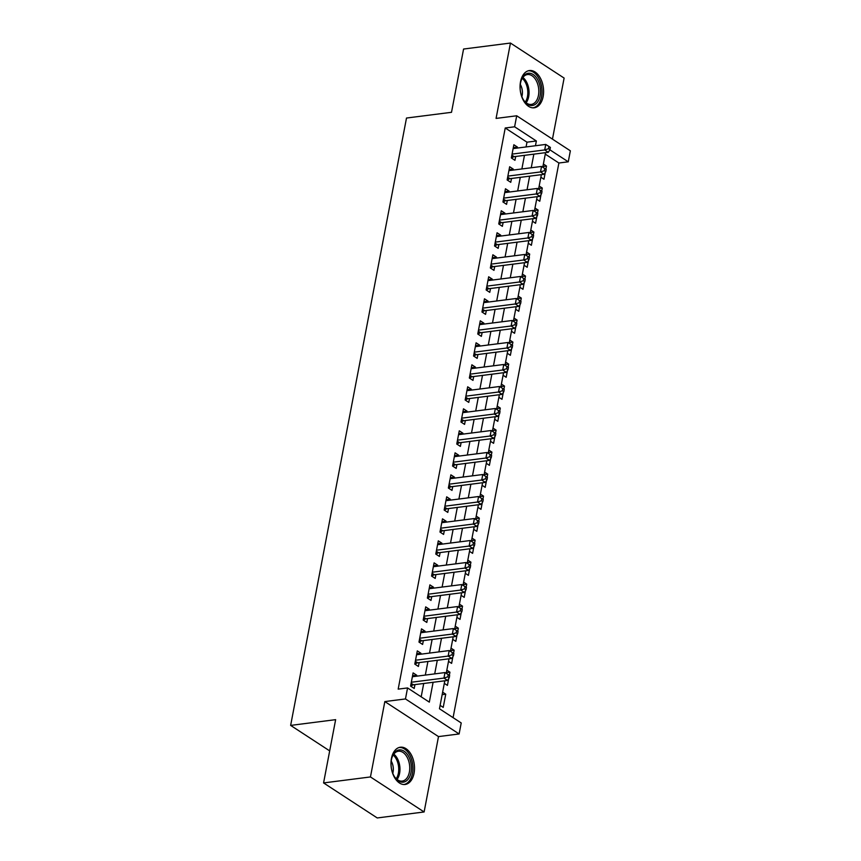 <?xml version="1.0" encoding="UTF-8"?>
<svg xmlns="http://www.w3.org/2000/svg" width="861" height="861" viewBox="0 0 861 861"><rect width="100%" height="100%" fill="white"/><g stroke="black" fill="none" stroke-linecap="round" stroke-linejoin="round"><path stroke-width="1.29" d="M414.055 773.232A18.781 11.623 82.7 0 0 400.365 747.219A18.781 11.623 82.7 0 0 391.432 758.466A18.781 11.623 82.7 0 0 405.122 784.468A18.781 11.623 82.7 0 0 414.055 773.232M543.14 96.55A18.781 11.623 82.7 0 0 529.45 70.537A18.781 11.623 82.7 0 0 520.518 81.784A18.781 11.623 82.7 0 0 534.207 107.797A18.781 11.623 82.7 0 0 543.14 96.55M444.803 680.793L439.465 708.764L461.216 722.96L459.117 733.959L405.466 698.938L407.565 687.939L429.316 702.135L433.105 682.289M438.497 736.596L384.835 701.575L370.456 776.945L323.575 782.929L377.236 817.95L424.118 811.966L438.497 736.596L459.117 733.959M552.461 139.127L564.116 78.071L510.455 43.05L496.076 118.42L516.708 115.783L570.359 150.815L568.26 161.814L549.878 149.814M453.08 717.643L558.886 163.009L568.26 161.814M370.456 776.945L424.118 811.966M323.575 782.929L335.639 719.656L290.641 725.403L406.5 118.043L451.508 112.307L463.573 49.034L510.455 43.05M416.552 676.208L416.735 675.25L413.108 672.893L410.589 686.088L414.216 688.456L414.948 684.603M420.749 654.199L420.932 653.251L417.305 650.884L414.787 664.089L418.414 666.457L419.146 662.604M424.947 632.2L425.13 631.242L421.503 628.874L418.984 642.08L422.611 644.448L423.343 640.595M429.144 610.191L429.327 609.233L425.7 606.876L423.181 620.071L426.808 622.438L427.54 618.585M433.341 588.181L433.524 587.234L429.897 584.867L427.379 598.072L431.006 600.44L431.738 596.587M437.539 566.183L437.722 565.225L434.095 562.857L431.576 576.063L435.203 578.431L435.935 574.578M441.736 544.174L441.919 543.216L438.292 540.859L435.774 554.053L439.401 556.421L440.132 552.568M445.933 522.164L446.116 521.217L442.489 518.849L439.971 532.055L443.598 534.423L444.33 530.57M450.131 500.166L450.314 499.208L446.687 496.84L444.168 510.046L447.795 512.413L448.527 508.56M454.328 478.156L454.511 477.198L450.884 474.841L448.366 488.036L451.993 490.404L452.725 486.551M458.526 456.147L458.709 455.2L455.082 452.832L452.563 466.038L456.19 468.406L456.922 464.553M462.723 434.148L462.906 433.191L459.279 430.823L456.76 444.028L460.387 446.396L461.119 442.543M466.92 412.139L467.103 411.181L463.476 408.824L460.958 422.019L464.585 424.387L465.317 420.534M471.118 390.13L471.301 389.183L467.674 386.815L465.155 400.021L468.782 402.388L469.525 398.535M475.315 368.131L475.498 367.173L471.871 364.806L469.353 378.011L472.98 380.379L473.722 376.526M479.523 346.122L479.695 345.164L476.079 342.807L473.561 356.002L477.177 358.37L477.92 354.517M483.721 324.113L483.893 323.166L480.277 320.798L477.758 334.003L481.374 336.371L482.117 332.518M487.918 302.114L488.09 301.156L484.474 298.789L481.956 311.994L485.572 314.362L486.314 310.509M492.115 280.105L492.298 279.147L488.671 276.79L486.153 289.985L489.769 292.353L490.512 288.5M496.313 258.096L496.496 257.148L492.869 254.781L490.35 267.986L493.977 270.354L494.709 266.501M500.51 236.097L500.693 235.139L497.066 232.771L494.548 245.977L498.175 248.345L498.906 244.492M504.707 214.088L504.89 213.13L501.263 210.773L498.745 223.968L502.372 226.335L503.104 222.482M508.905 192.078L509.088 191.131L505.461 188.763L502.942 201.969L506.569 204.337L507.301 200.484M513.102 170.08L513.285 169.122L509.658 166.754L507.14 179.96L510.767 182.328L511.499 178.475M542.904 166.507L546.487 166.055L545.874 169.219M540.859 177.226L543.969 179.249L545.25 172.501M538.706 188.516L542.29 188.053L541.677 191.228M536.661 199.235L539.772 201.259L541.052 194.511M534.509 210.514L538.093 210.062L537.479 213.227M532.464 221.234L535.574 223.268L536.855 216.52M530.311 232.524L533.895 232.072L533.282 235.236M528.267 243.243L531.377 245.267L532.658 238.519M526.114 254.533L529.687 254.07L529.084 257.245M524.069 265.253L527.169 267.276L528.46 260.528M521.917 276.532L525.49 276.08L524.887 279.244M519.872 287.251L522.971 289.285L524.263 282.537M517.719 298.541L521.292 298.089L520.69 301.253M515.674 309.26L518.774 311.284L520.066 304.536M513.522 320.55L517.095 320.088L516.492 323.262M511.477 331.27L514.577 333.293L515.868 326.545M509.325 342.549L512.898 342.097L512.295 345.261M507.28 353.268L510.379 355.302L511.671 348.554M505.127 364.558L508.7 364.106L508.098 367.27M503.082 375.278L506.182 377.301L507.473 370.553M500.93 386.567L504.503 386.105L503.9 389.28M498.885 397.287L501.985 399.31L503.276 392.562M496.732 408.566L500.306 408.114L499.703 411.278M494.688 419.285L497.787 421.32L499.079 414.571M492.535 430.575L496.108 430.123L495.505 433.287M490.49 441.295L493.59 443.318L494.881 436.57M488.338 452.585L491.911 452.122L491.308 455.297M486.293 463.304L489.392 465.327L490.684 458.579M484.14 474.583L487.713 474.131L487.111 477.295M482.095 485.303L485.195 487.337L486.487 480.589M479.943 496.593L483.516 496.14L482.913 499.305M477.898 507.312L480.998 509.335L482.289 502.587M475.746 518.602L479.319 518.139L478.716 521.314M473.701 529.321L476.8 531.345L478.092 524.597M471.548 540.6L475.121 540.148L474.519 543.313M469.503 551.32L472.603 553.354L473.894 546.606M467.351 562.61L470.924 562.158L470.321 565.322M465.295 573.329L468.406 575.352L469.686 568.604M463.143 584.619L466.727 584.156L466.124 587.331M461.098 595.338L464.208 597.362L465.489 590.614M458.945 606.618L462.529 606.166L461.926 609.33M456.9 617.337L460.011 619.371L461.292 612.623M454.748 628.627L458.332 628.175L457.729 631.339M452.703 639.346L455.813 641.37L457.094 634.622M450.551 650.636L454.134 650.173L453.532 653.348M448.506 661.356L451.616 663.379L452.897 656.631M446.353 672.635L449.937 672.183L449.334 675.347M444.308 683.354L447.419 685.388L448.699 678.64M558.886 163.009L545.271 154.119M543.377 164.02L546.487 166.055M539.18 186.03L542.29 188.053M534.982 208.039L538.093 210.062M530.785 230.038L533.895 232.072M526.588 252.047L529.687 254.07M522.39 274.056L525.49 276.08M518.193 296.055L521.292 298.089M513.995 318.064L517.095 320.088M509.798 340.073L512.898 342.097M505.601 362.072L508.7 364.106M501.403 384.081L504.503 386.105M497.206 406.091L500.306 408.114M493.009 428.089L496.108 430.123M488.811 450.099L491.911 452.122M484.614 472.108L487.713 474.131M480.416 494.106L483.516 496.14M476.219 516.116L479.319 518.139M472.022 538.125L475.121 540.148M467.824 560.124L470.924 562.158M463.616 582.133L466.727 584.156M459.419 604.142L462.529 606.166M455.221 626.141L458.332 628.175M451.024 648.15L454.134 650.173M446.827 670.159L449.937 672.183M442.629 692.158L445.74 694.192L443.221 707.387L440.111 705.363M526.071 146.951L526.986 142.183L505.235 127.988L398.18 689.134L407.565 687.939M421.18 696.829L423.72 683.483M425.323 675.089L427.917 661.485M429.521 653.079L432.114 639.475M433.718 631.07L436.312 617.466M437.915 609.071L440.52 595.468M442.113 587.062L444.717 573.458M446.31 565.053L448.915 551.449M450.518 543.054L453.112 529.45M454.716 521.045L457.309 507.441M458.913 499.036L461.507 485.432M463.11 477.037L465.704 463.433M467.308 455.028L469.902 441.424M471.505 433.018L474.099 419.415M475.702 411.02L478.296 397.416M479.9 389.011L482.494 375.407M484.097 367.001L486.691 353.397M488.295 345.003L490.888 331.399M492.492 322.993L495.086 309.39M496.689 300.984L499.283 287.38M500.887 278.986L503.481 265.382M505.084 256.976L507.678 243.372M509.281 234.967L511.875 221.363M513.479 212.968L516.073 199.365M517.676 190.959L520.27 177.355M521.874 168.95L524.467 155.346M517.3 148.07L517.483 147.113L513.856 144.756L511.337 157.95L514.964 160.318L515.696 156.465M290.641 725.403L329.688 750.889M384.835 701.575L405.466 698.938M505.235 127.988L514.609 126.793L516.708 115.783M545.551 152.655L542.774 167.217M541.354 174.665L538.577 189.226M537.156 196.674L534.38 211.236M532.959 218.672L530.172 233.234M528.762 240.682L525.974 255.243M524.553 262.691L521.777 277.253M520.356 284.69L517.579 299.251M516.159 306.699L513.382 321.261M511.961 328.708L509.185 343.27M507.764 350.707L504.987 365.268M503.567 372.716L500.79 387.278M499.369 394.725L496.593 409.287M495.172 416.724L492.395 431.286M490.974 438.733L488.198 453.295M486.777 460.743L484 475.304M482.58 482.741L479.803 497.303M478.382 504.75L475.606 519.312M474.185 526.76L471.408 541.321M469.988 548.758L467.211 563.32M465.79 570.768L463.014 585.329M461.593 592.777L458.816 607.339M457.395 614.776L454.619 629.337M453.198 636.785L450.421 651.346M449.001 658.794L446.224 673.356M535.445 145.757L536.36 140.989L514.609 126.793M434.697 673.894L437.302 660.279M438.906 651.885L441.499 638.281M443.103 629.875L445.697 616.272M447.3 607.877L449.894 594.262M451.498 585.867L454.091 572.264M455.695 563.858L458.289 550.254M459.892 541.86L462.486 528.245M464.09 519.85L466.684 506.246M468.287 497.841L470.881 484.237M472.485 475.842L475.078 462.228M476.682 453.833L479.276 440.229M480.879 431.824L483.473 418.22M485.077 409.825L487.67 396.211M489.274 387.816L491.868 374.212M493.471 365.807L496.065 352.203M497.669 343.808L500.263 330.193M501.866 321.799L504.46 308.195M506.064 299.789L508.657 286.186M510.261 277.791L512.855 264.176M514.458 255.782L517.052 242.178M518.656 233.772L521.249 220.168M522.853 211.774L525.447 198.159M527.05 189.764L529.655 176.161M531.248 167.755L533.852 154.151M526.986 142.183L536.36 140.989M513.296 147.651L517.483 147.113M442.156 694.644L445.74 694.192M509.099 169.66L513.285 169.122M504.901 191.659L509.088 191.131M500.704 213.668L504.89 213.13M496.506 235.677L500.693 235.139M492.309 257.676L496.496 257.148M488.112 279.685L492.298 279.147M483.914 301.694L488.09 301.156M479.717 323.693L483.893 323.166M475.52 345.702L479.695 345.164M471.322 367.712L475.498 367.173M467.125 389.71L471.301 389.183M462.927 411.719L467.103 411.181M458.73 433.729L462.906 433.191M454.533 455.727L458.709 455.2M450.335 477.737L454.511 477.198M446.138 499.746L450.314 499.208M441.941 521.744L446.116 521.217M437.743 543.754L441.919 543.216M433.546 565.763L437.722 565.225M429.348 587.762L433.524 587.234M425.151 609.771L429.327 609.233M420.954 631.78L425.13 631.242M416.756 653.779L420.932 653.251M412.559 675.788L416.735 675.25M511.875 155.141L514.2 156.659L548.328 152.3L544.701 149.943L512.069 154.108M548.543 148.684L549.985 149.631L550.405 147.435L548.963 146.488L548.543 148.684L544.701 149.943L545.745 144.433L513.124 148.598M514.2 156.659A2.411 1.668 -56.9 0 0 513.468 156.906L511.445 158.026M548.328 152.3L549.985 149.631M548.963 146.488L545.745 144.433M520.539 82.968A16.251 10.063 -97.3 0 1 521.196 80.45A16.251 10.063 -97.3 0 1 534.014 75.133A16.251 10.063 -97.3 0 1 540.116 95.754A16.251 10.063 -97.3 0 1 523.725 100.285A16.251 10.063 -97.3 0 1 520.539 82.968M523.499 99.919A15.046 9.32 82.7 0 0 531.291 104.407A15.046 9.32 82.7 0 0 538.448 95.399A15.046 9.32 82.7 0 0 527.481 74.552A15.046 9.32 82.7 0 0 521.066 80.848M521.863 96.636A10.709 6.63 82.7 0 0 522.153 95.442A10.709 6.63 82.7 0 0 520.313 84.443M532.873 107.84A18.662 11.548 82.7 0 0 541.569 96.701A18.662 11.548 82.7 0 0 528.148 70.828M398.804 749.974A16.251 10.063 -97.3 0 1 411.138 764.148A16.251 10.063 -97.3 0 1 403.68 782.1A16.251 10.063 -97.3 0 1 394.639 776.956A16.251 10.063 -97.3 0 1 392.11 757.131A16.251 10.063 -97.3 0 1 398.804 749.974M394.413 776.6A15.046 9.32 82.7 0 0 402.205 781.078A15.046 9.32 82.7 0 0 402.561 781.024A15.046 9.32 82.7 0 0 409.513 764.686A15.046 9.32 82.7 0 0 398.395 751.233A15.046 9.32 82.7 0 0 398.04 751.287A15.046 9.32 82.7 0 0 391.981 757.529M392.777 773.318A10.709 6.63 82.7 0 0 391.228 761.113M403.787 784.522A18.662 11.548 82.7 0 0 404.046 784.479A18.662 11.548 82.7 0 0 412.677 764.364A18.662 11.548 82.7 0 0 399.063 747.509M507.678 177.151L510.003 178.668L544.13 174.309L540.504 171.942L507.872 176.107M544.346 170.693L545.788 171.64L546.208 169.434L544.765 168.487L544.346 170.693L540.504 171.942L541.547 166.442L508.926 170.607M510.003 178.668A2.411 1.668 -56.9 0 0 509.271 178.916L507.247 180.024M544.13 174.309L545.788 171.64M544.765 168.487L541.547 166.442M503.481 199.16L505.805 200.678L539.933 196.319L536.306 193.951L503.674 198.116M540.148 192.703L541.591 193.639L542.01 191.443L540.568 190.496L540.148 192.703L536.306 193.951L537.35 188.451L504.729 192.616M505.805 200.678A2.411 1.668 -56.9 0 0 505.073 200.925L503.05 202.034M539.933 196.319L541.591 193.639M540.568 190.496L537.35 188.451M499.283 221.159L501.597 222.676L535.736 218.317L532.109 215.96L499.477 220.125M535.951 214.701L537.393 215.648L537.813 213.453L536.371 212.506L535.951 214.701L532.109 215.96L533.153 210.45L500.532 214.615M501.597 222.676A2.411 1.668 -56.9 0 0 500.876 222.924L498.853 224.043M535.736 218.317L537.393 215.648M536.371 212.506L533.153 210.45M495.086 243.168L497.4 244.685L531.538 240.327L527.911 237.959L495.279 242.124M531.754 236.71L533.196 237.658L533.616 235.451L532.173 234.504L531.754 236.71L527.911 237.959L528.955 232.459L496.323 236.624M497.4 244.685A2.411 1.668 -56.9 0 0 496.679 244.933L494.655 246.042M531.538 240.327L533.196 237.658M532.173 234.504L528.955 232.459M490.878 265.177L493.202 266.695L527.341 262.336L523.714 259.968L491.082 264.133M527.556 258.72L528.998 259.656L529.418 257.461L527.976 256.513L527.556 258.72L523.714 259.968L524.758 254.469L492.126 258.634M493.202 266.695A2.411 1.668 -56.9 0 0 492.481 266.942L490.458 268.051M527.341 262.336L528.998 259.656M527.976 256.513L524.758 254.469M486.68 287.176L489.005 288.693L523.144 284.334L519.517 281.977L486.885 286.143M523.348 280.718L524.801 281.665L525.221 279.47L523.768 278.523L523.348 280.718L519.517 281.977L520.561 276.467L487.929 280.632M489.005 288.693A2.411 1.668 -56.9 0 0 488.273 288.941L486.25 290.06M523.144 284.334L524.801 281.665M523.768 278.523L520.561 276.467M482.483 309.185L484.808 310.703L518.935 306.344L515.319 303.976L482.687 308.141M519.151 302.728L520.604 303.675L521.023 301.468L519.57 300.521L519.151 302.728L515.319 303.976L516.363 298.476L483.731 302.641M484.808 310.703A2.411 1.668 -56.9 0 0 484.076 310.95L482.052 312.059M518.935 306.344L520.604 303.675M519.57 300.521L516.363 298.476M478.285 331.194L480.61 332.712L514.738 328.353L511.122 325.985L478.49 330.15M514.953 324.737L516.406 325.673L516.826 323.478L515.373 322.531L514.953 324.737L511.122 325.985L512.166 320.486L479.534 324.651M480.61 332.712A2.411 1.668 -56.9 0 0 479.878 332.959L477.855 334.068M514.738 328.353L516.406 325.673M515.373 322.531L512.166 320.486M474.088 353.193L476.413 354.71L510.541 350.352L506.925 347.995L474.293 352.16M510.756 346.735L512.209 347.683L512.629 345.487L511.176 344.54L510.756 346.735L506.925 347.995L507.968 342.484L475.337 346.649M476.413 354.71A2.411 1.668 -56.9 0 0 475.681 354.958L473.658 356.077M510.541 350.352L512.209 347.683M511.176 344.54L507.968 342.484M469.891 375.202L472.215 376.72L506.343 372.361L502.727 369.993L470.095 374.158M506.559 368.745L508.012 369.692L508.431 367.486L506.978 366.538L506.559 368.745L502.727 369.993L503.771 364.494L471.139 368.659M472.215 376.72A2.411 1.668 -56.9 0 0 471.484 376.967L469.46 378.076M506.343 372.361L508.012 369.692M506.978 366.538L503.771 364.494M465.693 397.212L468.018 398.729L502.146 394.37L498.519 392.003L465.898 396.168M502.361 390.754L503.814 391.69L504.234 389.495L502.781 388.548L502.361 390.754L498.519 392.003L499.574 386.503L466.942 390.668M468.018 398.729A2.411 1.668 -56.9 0 0 467.286 398.977L465.263 400.085M502.146 394.37L503.814 391.69M502.781 388.548L499.574 386.503M461.496 419.21L463.821 420.728L497.949 416.369L494.322 414.012L461.7 418.177M498.164 412.753L499.617 413.7L500.037 411.504L498.584 410.557L498.164 412.753L494.322 414.012L495.376 408.501L462.744 412.667M463.821 420.728A2.411 1.668 -56.9 0 0 463.089 420.975L461.065 422.094M497.949 416.369L499.617 413.7M498.584 410.557L495.376 408.501M457.299 441.219L459.623 442.737L493.751 438.378L490.124 436.01L457.503 440.175M493.966 434.762L495.419 435.709L495.839 433.503L494.386 432.556L493.966 434.762L490.124 436.01L491.179 430.511L458.547 434.676M459.623 442.737A2.411 1.668 -56.9 0 0 458.891 442.984L456.868 444.093M493.751 438.378L495.419 435.709M494.386 432.556L491.179 430.511M453.101 463.229L455.426 464.746L489.554 460.387L485.927 458.02L453.306 462.185M489.769 456.771L491.222 457.708L491.642 455.512L490.189 454.565L489.769 456.771L485.927 458.02L486.982 452.52L454.35 456.685M455.426 464.746A2.411 1.668 -56.9 0 0 454.694 464.994L452.671 466.102M489.554 460.387L491.222 457.708M490.189 454.565L486.982 452.52M448.904 485.227L451.229 486.745L485.356 482.386L481.729 480.029L449.108 484.194M485.572 478.77L487.025 479.717L487.444 477.521L485.991 476.574L485.572 478.77L481.729 480.029L482.784 474.519L450.152 478.684M451.229 486.745A2.411 1.668 -56.9 0 0 450.497 486.992L448.473 488.112M485.356 482.386L487.025 479.717M485.991 476.574L482.784 474.519M444.706 507.237L447.031 508.754L481.159 504.395L477.532 502.028L444.9 506.193M481.374 500.779L482.827 501.726L483.247 499.52L481.794 498.573L481.374 500.779L477.532 502.028L478.587 496.528L445.955 500.693M447.031 508.754A2.411 1.668 -56.9 0 0 446.299 509.002L444.276 510.11M481.159 504.395L482.827 501.726M481.794 498.573L478.587 496.528M440.509 529.246L442.834 530.763L476.962 526.405L473.335 524.037L440.703 528.202M477.177 522.788L478.63 523.725L479.05 521.529L477.597 520.582L477.177 522.788L473.335 524.037L474.389 518.537L441.758 522.702M442.834 530.763A2.411 1.668 -56.9 0 0 442.102 531.011L440.079 532.12M476.962 526.405L478.63 523.725M477.597 520.582L474.389 518.537M436.312 551.244L438.636 552.762L472.764 548.403L469.137 546.046L436.505 550.211M472.98 544.787L474.433 545.734L474.852 543.539L473.399 542.591L472.98 544.787L469.137 546.046L470.192 540.536L437.56 544.701M438.636 552.762A2.411 1.668 -56.9 0 0 437.905 553.01L435.881 554.129M472.764 548.403L474.433 545.734M473.399 542.591L470.192 540.536M432.114 573.254L434.439 574.771L468.567 570.412L464.94 568.045L432.308 572.21M468.782 566.796L470.235 567.743L470.655 565.537L469.202 564.59L468.782 566.796L464.94 568.045L465.995 562.545L433.363 566.71M434.439 574.771A2.411 1.668 -56.9 0 0 433.707 575.019L431.684 576.127M468.567 570.412L470.235 567.743M469.202 564.59L465.995 562.545M427.917 595.263L430.242 596.781L464.37 592.422L460.743 590.054L428.111 594.219M464.585 588.806L466.038 589.742L466.458 587.546L465.005 586.599L464.585 588.806L460.743 590.054L461.797 584.554L429.165 588.72M430.242 596.781A2.411 1.668 -56.9 0 0 429.51 597.028L427.486 598.137M464.37 592.422L466.038 589.742M465.005 586.599L461.797 584.554M423.72 617.262L426.044 618.779L460.172 614.42L456.545 612.063L423.913 616.228M460.387 610.804L461.84 611.751L462.26 609.556L460.807 608.609L460.387 610.804L456.545 612.063L457.6 606.553L424.968 610.718M426.044 618.779A2.411 1.668 -56.9 0 0 425.312 619.027L423.289 620.146M460.172 614.42L461.84 611.751M460.807 608.609L457.6 606.553M419.522 639.271L421.847 640.788L455.975 636.43L452.348 634.062L419.716 638.227M456.19 632.813L457.643 633.761L458.063 631.554L456.61 630.607L456.19 632.813L452.348 634.062L453.403 628.562L420.771 632.727M421.847 640.788A2.411 1.668 -56.9 0 0 421.115 641.036L419.092 642.145M455.975 636.43L457.643 633.761M456.61 630.607L453.403 628.562M415.325 661.28L417.65 662.798L451.777 658.439L448.15 656.071L415.519 660.236M451.993 654.823L453.446 655.759L453.865 653.564L452.412 652.616L451.993 654.823L448.15 656.071L449.194 650.572L416.573 654.737M417.65 662.798A2.411 1.668 -56.9 0 0 416.918 663.045L414.894 664.154M451.777 658.439L453.446 655.759M452.412 652.616L449.194 650.572M411.127 683.279L413.452 684.796L447.58 680.438L443.953 678.081L411.321 682.246M447.795 676.821L449.238 677.768L449.657 675.573L448.215 674.626L447.795 676.821L443.953 678.081L444.997 672.57L412.376 676.735M413.452 684.796A2.411 1.668 -56.9 0 0 412.72 685.044L410.697 686.163M447.58 680.438L449.238 677.768M448.215 674.626L444.997 672.57M511.746 155.787L513.468 156.906M522.885 77.436A15.046 9.32 -97.3 0 1 528.686 96.647A15.046 9.32 -97.3 0 1 526.125 102.771M525.296 102.061A14.551 9.008 82.7 0 0 527.459 96.572A14.551 9.008 82.7 0 0 522.261 78.329M393.8 754.107A15.046 9.32 -97.3 0 1 397.039 779.453M396.211 778.742A14.551 9.008 82.7 0 0 393.186 755.011M507.549 177.796L509.271 178.916M503.351 199.806L505.073 200.925M499.154 221.804L500.876 222.924M494.957 243.814L496.679 244.933M490.759 265.823L492.481 266.942M486.562 287.822L488.273 288.941M482.364 309.831L484.076 310.95M478.167 331.84L479.878 332.959M473.97 353.839L475.681 354.958M469.772 375.848L471.484 376.967M465.575 397.857L467.286 398.977M461.378 419.856L463.089 420.975M457.18 441.865L458.891 442.984M452.983 463.875L454.694 464.994M448.785 485.873L450.497 486.992M444.588 507.882L446.299 509.002M440.391 529.892L442.102 531.011M436.193 551.89L437.905 553.01M431.985 573.9L433.707 575.019M427.788 595.909L429.51 597.028M423.59 617.907L425.312 619.027M419.393 639.917L421.115 641.036M415.196 661.926L416.918 663.045M410.998 683.925L412.72 685.044"/></g></svg>
